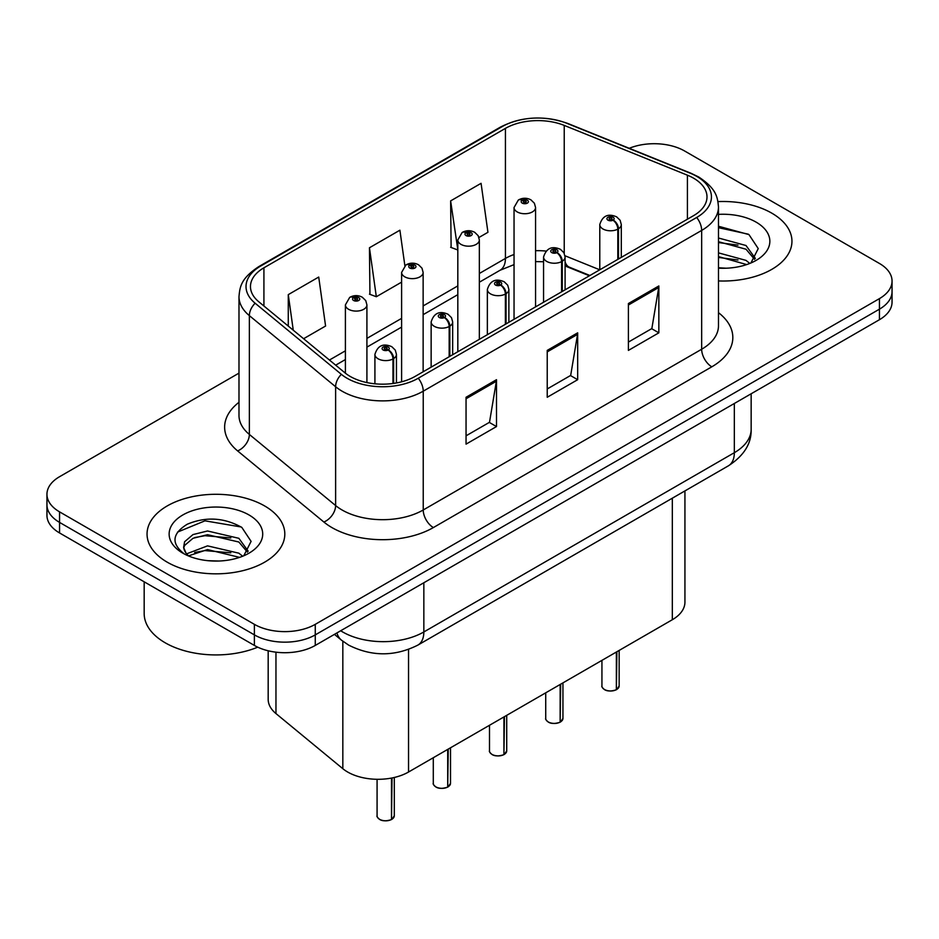 <?xml version="1.0" encoding="UTF-8"?>
<svg xmlns="http://www.w3.org/2000/svg" width="939" height="939" viewBox="0 0 939 939"><rect width="100%" height="100%" fill="white"/><g stroke="black" fill="none" stroke-linecap="round" stroke-linejoin="round"><path stroke-width="1.41" d="M589.399 275.784L566.076 266.359A57.396 33.135 0 0 0 565.09 265.972M684.93 490.921L684.93 602.145A43.053 24.86 180 0 1 672.324 619.728L408.535 772.022A43.053 24.86 180 0 1 342.829 768.701L275.96 713.57A43.053 24.86 180 0 1 268.178 699.32L268.178 650.774M771.776 213.141A68.876 39.767 0 0 0 717.971 201.603A68.876 39.767 0 0 1 771.776 213.141A68.876 39.767 0 0 1 791.953 241.264A68.876 39.767 0 0 0 771.776 213.141M264.634 505.945A68.876 39.767 0 0 0 189.561 497.318A68.876 39.767 0 0 0 147.047 534.068A68.876 39.767 0 0 0 167.224 562.179A68.876 39.767 0 0 0 242.285 570.806A68.876 39.767 0 0 0 284.81 534.068A68.876 39.767 0 0 0 264.634 505.945A68.876 39.767 0 0 0 189.561 497.318A68.876 39.767 0 0 0 147.047 534.068A68.876 39.767 0 0 0 167.224 562.179A68.876 39.767 0 0 0 242.285 570.806A68.876 39.767 0 0 0 284.81 534.068A68.876 39.767 0 0 0 264.634 505.945M693.545 178.164A45.917 26.515 180 0 1 706.997 196.908A45.917 26.515 180 0 1 693.545 215.665L415.108 376.41A45.917 26.515 180 0 1 345.024 372.877L258.777 301.759A45.917 26.515 180 0 1 250.467 286.548A45.917 26.515 180 0 1 263.918 267.803L505.428 128.373A45.917 26.515 180 0 1 564.233 125.403L687.418 175.194A45.917 26.515 180 0 1 693.545 178.164M696.691 176.344A50.377 29.086 0 0 0 689.965 173.093L566.792 123.291A50.377 29.086 0 0 0 502.271 126.554L260.772 265.983A50.377 29.086 0 0 0 255.126 303.227L341.373 374.344A50.377 29.086 0 0 0 418.266 378.229L696.691 217.472A50.377 29.086 0 0 0 696.691 176.344M238.987 373.123L59.556 476.707A43.053 24.86 0 0 0 46.95 494.29L46.95 515.37A43.053 24.86 0 0 0 59.556 532.953L254.387 645.433L254.387 634.881A43.053 24.86 0 0 0 315.269 634.881L879.444 309.166A43.053 24.86 0 0 0 892.05 291.583A43.053 24.86 0 0 1 879.444 309.166L315.269 634.881A43.053 24.86 0 0 1 254.387 634.881L59.556 522.401L254.387 634.881L254.387 624.341A43.053 24.86 0 0 0 315.269 624.341L879.444 298.614A43.053 24.86 0 0 0 892.05 281.043A43.053 24.86 0 0 0 879.444 263.472L684.613 150.991A43.053 24.86 0 0 0 629.236 148.303M46.95 504.83A43.053 24.86 0 0 0 59.556 522.401A43.053 24.86 0 0 1 46.95 504.83M466.049 397.267L466.049 444.135L496.496 426.564L496.496 379.696L466.049 397.267M466.049 435.825L489.501 422.292L496.367 381.257A11.479 6.632 -120 0 0 496.496 379.696M489.289 422.409L496.496 426.564M628.402 303.532L628.402 350.4L658.849 332.829L658.849 285.961L628.402 303.532M628.402 342.089L651.854 328.556L658.72 287.522A11.479 6.632 -120 0 0 658.849 285.961M651.643 328.673L658.849 332.829M547.226 350.4L547.226 397.267L577.673 379.696L577.673 332.829L547.226 350.4M547.226 388.957L570.677 375.424L577.544 334.39A11.479 6.632 -120 0 0 577.673 332.829M570.466 375.541L577.673 379.696M718.476 280.937A68.876 39.767 0 0 0 791.953 241.264A68.876 39.767 0 0 1 718.476 280.937M46.95 494.29A43.053 24.86 0 0 0 59.556 511.861L254.387 624.341M478.972 237.473L487.94 232.297L481.073 183.328L450.626 200.899L451.119 247.485M303.602 338.721L325.587 326.021L318.72 277.052L288.273 294.635L288.273 326.079M404.873 265.702L399.897 230.196L369.45 247.767L369.943 294.353M369.45 247.767L376.328 296.736L401.61 282.134M376.328 296.736L369.45 294.165M450.626 200.899L457.821 249.68M457.493 249.868L450.626 247.297M288.273 294.635L293.261 330.199M254.387 645.433A43.053 24.86 0 0 0 315.269 645.433L879.444 319.706A43.053 24.86 0 0 0 892.05 302.135L892.05 281.043M616.301 689.778C611.183 691.421 607.263 691.374 604.516 689.625C602.263 687.665 601.394 686.444 601.934 685.975A8.615 4.977 0 0 0 604.458 689.496A8.615 4.977 0 0 0 616.36 689.637L616.172 689.754A8.322 4.801 180 0 1 604.657 689.613M616.36 689.285L616.888 651.725M618.484 259L618.484 228.764A7.172 4.319 -122.2 0 0 613.19 220.102A3.592 2.066 0 0 0 613.085 217.238A3.592 2.066 0 0 0 608.003 217.238A3.592 2.066 0 0 0 608.003 220.172A3.592 2.066 0 0 0 612.967 220.231L611.512 219.315A1.432 0.833 180 0 1 609.528 219.292A1.432 0.833 180 0 1 609.106 218.705A1.432 0.833 180 0 1 609.998 217.942A1.432 0.833 180 0 1 611.559 218.118A1.432 0.833 180 0 1 611.982 218.705A1.432 0.833 180 0 1 611.606 219.268L613.19 220.102M612.967 220.231A7.172 3.956 62.1 0 1 617.815 229.151A10.763 6.209 180 0 1 602.932 228.963A10.763 6.209 180 0 1 599.786 224.562C602.533 215.735 608.167 213.176 616.665 216.886L620.139 220.289L621.301 224.562A10.763 6.209 180 0 1 618.484 228.764M617.815 259.387L617.815 229.151M616.36 689.637L616.36 652.03M535.559 306.865L535.559 207.519A10.763 6.209 180 0 1 528.915 213.259A10.763 6.209 180 0 1 517.189 211.909A10.763 6.209 180 0 1 514.044 207.519L518.328 200.042A7.172 4.319 57.8 0 1 522.154 200.265A3.592 2.066 0 0 0 522.26 203.129A3.592 2.066 0 0 0 527.342 203.129A3.592 2.066 0 0 0 527.342 200.195A3.592 2.066 0 0 0 522.377 200.136L523.833 201.052A1.432 0.833 180 0 1 525.817 201.075A1.432 0.833 180 0 1 526.239 201.662A1.432 0.833 180 0 1 525.347 202.425A1.432 0.833 180 0 1 523.786 202.249A1.432 0.833 180 0 1 523.363 201.662A1.432 0.833 180 0 1 523.739 201.099L522.154 200.265M523.833 202.272L523.833 201.052M522.377 200.136A7.172 3.956 -117.9 0 0 519.021 199.643A7.172 3.956 -117.9 0 0 518.704 199.854M523.739 202.214L523.739 201.099M560.09 722.232C554.972 723.875 551.04 723.828 548.306 722.079C546.04 720.119 545.183 718.898 545.723 718.429A8.615 4.977 0 0 0 548.247 721.95A8.615 4.977 0 0 0 560.149 722.091L559.949 722.208A8.322 4.801 180 0 1 548.446 722.068M560.149 721.739L560.677 684.179M562.261 291.454L562.261 261.218A7.172 4.319 -122.2 0 0 556.98 252.556A3.592 2.066 0 0 0 556.862 249.704A3.592 2.066 0 0 0 551.792 249.704A3.592 2.066 0 0 0 551.792 252.626A3.592 2.066 0 0 0 556.757 252.685L555.301 251.769A1.432 0.833 180 0 1 553.317 251.746A1.432 0.833 180 0 1 552.895 251.159A1.432 0.833 180 0 1 553.775 250.396A1.432 0.833 180 0 1 555.348 250.572A1.432 0.833 180 0 1 555.759 251.159A1.432 0.833 180 0 1 555.383 251.722L556.98 252.556M556.757 252.685A7.172 3.956 62.1 0 1 561.604 261.605A10.763 6.209 180 0 1 546.721 261.418A10.763 6.209 180 0 1 543.564 257.016C546.322 248.189 551.944 245.631 560.454 249.34L563.928 252.744L565.09 257.016A10.763 6.209 180 0 1 562.261 261.218M561.604 291.841L561.604 261.605M560.149 722.091L560.149 684.496M503.867 754.686C498.762 756.329 494.83 756.282 492.083 754.533C489.829 752.573 488.973 751.364 489.501 750.883A8.615 4.977 0 0 0 492.024 754.404A8.615 4.977 0 0 0 503.926 754.545L503.738 754.663A8.322 4.801 180 0 1 492.224 754.522M503.926 754.193L504.466 716.645M506.051 323.908L506.051 293.672A7.172 4.319 -122.2 0 0 500.757 285.022A3.592 2.066 0 0 0 500.651 282.158A3.592 2.066 0 0 0 495.581 282.158A3.592 2.066 0 0 0 495.581 285.08A3.592 2.066 0 0 0 500.534 285.139L499.079 284.224A1.432 0.833 180 0 1 497.095 284.2A1.432 0.833 180 0 1 496.684 283.613A1.432 0.833 180 0 1 497.564 282.85A1.432 0.833 180 0 1 499.125 283.026A1.432 0.833 180 0 1 499.548 283.613A1.432 0.833 180 0 1 499.172 284.177L500.757 285.022M500.534 285.139A7.172 3.956 62.1 0 1 505.382 294.06A10.763 6.209 180 0 1 490.51 293.872A10.763 6.209 180 0 1 487.353 289.47C490.099 280.644 495.733 278.085 504.243 281.794L507.717 285.198L508.879 289.47A10.763 6.209 180 0 1 506.051 293.672M505.382 324.295L505.382 294.06M503.926 754.545L503.926 716.95M447.657 787.14C442.539 788.783 438.619 788.737 435.872 786.988C433.618 785.027 432.75 783.819 433.29 783.337A8.615 4.977 0 0 0 435.813 786.859A8.615 4.977 0 0 0 447.715 787.011L447.527 787.117A8.322 4.801 180 0 1 436.013 786.976M447.715 786.647L448.243 749.099M449.84 356.362L449.84 326.126A7.172 4.319 -122.2 0 0 444.546 317.476A3.592 2.066 0 0 0 444.44 314.612A3.592 2.066 0 0 0 439.358 314.612A3.592 2.066 0 0 0 439.358 317.535A3.592 2.066 0 0 0 444.323 317.605L442.868 316.678A1.432 0.833 180 0 1 440.884 316.654A1.432 0.833 180 0 1 440.461 316.067A1.432 0.833 180 0 1 441.353 315.304A1.432 0.833 180 0 1 442.915 315.492A1.432 0.833 180 0 1 443.337 316.067A1.432 0.833 180 0 1 442.962 316.631L444.546 317.476M444.323 317.605A7.172 3.956 62.1 0 1 449.171 326.514A10.763 6.209 180 0 1 434.288 326.326A10.763 6.209 180 0 1 431.142 321.936C433.888 313.098 439.522 310.539 448.02 314.248L451.495 317.652L452.668 321.936A10.763 6.209 180 0 1 449.84 326.126M449.171 356.75L449.171 326.514M447.715 787.011L447.715 749.404M391.446 819.594C386.328 821.238 382.396 821.191 379.661 819.442C377.396 817.482 376.539 816.273 377.079 815.791A8.615 4.977 0 0 0 379.602 819.313A8.615 4.977 0 0 0 391.504 819.465L391.305 819.571A8.322 4.801 180 0 1 379.802 819.43M391.504 819.113L392.033 777.962M393.617 383.405L393.617 358.581A7.172 4.319 -122.2 0 0 388.335 349.93A3.592 2.066 0 0 0 388.218 347.066A3.592 2.066 0 0 0 383.147 347.066A3.592 2.066 0 0 0 383.147 349.989A3.592 2.066 0 0 0 388.112 350.059L386.657 349.144A1.432 0.833 180 0 1 384.673 349.108A1.432 0.833 180 0 1 384.251 348.533A1.432 0.833 180 0 1 385.131 347.759A1.432 0.833 180 0 1 386.704 347.946A1.432 0.833 180 0 1 387.126 348.533A1.432 0.833 180 0 1 386.739 349.085L388.335 349.93M388.112 350.059A7.172 3.956 62.1 0 1 392.96 358.968A10.763 6.209 180 0 1 378.077 358.78A10.763 6.209 180 0 1 374.919 354.39C377.678 345.552 383.3 342.993 391.809 346.702L395.284 350.118L396.446 354.39A10.763 6.209 180 0 1 393.617 358.581M392.96 383.499L392.96 358.968M391.504 819.465L391.504 778.067M479.348 339.331L479.348 239.973A10.763 6.209 180 0 1 472.704 245.713A10.763 6.209 180 0 1 460.979 244.363A10.763 6.209 180 0 1 457.821 239.973L462.117 232.508A7.172 4.319 57.8 0 1 465.944 232.719A3.592 2.066 0 0 0 466.049 235.583A3.592 2.066 0 0 0 471.12 235.583A3.592 2.066 0 0 0 471.12 232.649A3.592 2.066 0 0 0 466.167 232.59L467.622 233.506A1.432 0.833 180 0 1 469.606 233.529A1.432 0.833 180 0 1 470.016 234.116A1.432 0.833 180 0 1 469.136 234.879A1.432 0.833 180 0 1 467.575 234.703A1.432 0.833 180 0 1 467.153 234.116A1.432 0.833 180 0 1 467.528 233.553L465.944 232.719M467.622 234.727L467.622 233.506M466.167 232.59A7.172 3.956 -117.9 0 0 462.81 232.109A7.172 3.956 -117.9 0 0 462.493 232.309M467.528 234.68L467.528 233.553M423.137 371.785L423.137 272.427A10.763 6.209 180 0 1 416.493 278.167A10.763 6.209 180 0 1 404.756 276.817A10.763 6.209 180 0 1 401.61 272.427L405.906 264.962A7.172 4.319 57.8 0 1 409.733 265.174A3.592 2.066 0 0 0 409.838 268.038A3.592 2.066 0 0 0 414.909 268.038A3.592 2.066 0 0 0 414.909 265.103A3.592 2.066 0 0 0 409.944 265.044L411.399 265.96A1.432 0.833 180 0 1 413.383 265.983A1.432 0.833 180 0 1 413.806 266.57A1.432 0.833 180 0 1 412.925 267.333A1.432 0.833 180 0 1 411.352 267.157L411.317 266.007L409.733 265.174M411.399 267.181L411.399 265.96M409.944 265.044A7.172 3.956 -117.9 0 0 406.599 264.563A7.172 3.956 -117.9 0 0 406.282 264.763M411.352 267.157A1.432 0.833 180 0 1 410.942 266.57A1.432 0.833 180 0 1 411.317 266.007M366.914 382.572L366.914 304.882A10.763 6.209 180 0 1 360.271 310.621A10.763 6.209 180 0 1 348.545 309.271A10.763 6.209 180 0 1 345.399 304.882L349.684 297.417A7.172 4.319 57.8 0 1 353.51 297.628A3.592 2.066 0 0 0 353.616 300.492A3.592 2.066 0 0 0 358.698 300.492A3.592 2.066 0 0 0 358.698 297.557A3.592 2.066 0 0 0 353.733 297.499L355.188 298.414A1.432 0.833 180 0 1 357.172 298.438A1.432 0.833 180 0 1 357.595 299.025A1.432 0.833 180 0 1 356.703 299.787A1.432 0.833 180 0 1 355.142 299.611L355.095 298.461L353.51 297.628M355.188 299.635L355.188 298.414M353.733 297.499A7.172 3.956 -117.9 0 0 350.376 297.017A7.172 3.956 -117.9 0 0 350.059 297.217M355.142 299.611A1.432 0.833 180 0 1 354.719 299.025A1.432 0.833 180 0 1 355.095 298.461M718.476 267.756L726.176 268.214M718.476 252.873L746.012 260.385L749.803 263.436M718.476 256.593L746.693 264.587M718.476 238.001L746.012 245.513L755.332 258.378M718.476 241.71L746.012 249.222L754.592 259.352M718.476 268.143A46.786 27.02 0 0 0 756.165 260.361A46.786 27.02 0 0 0 756.165 222.167A46.786 27.02 0 0 0 718.476 214.385M750.918 262.979L758.243 248.589L748.97 234.609L718.476 226.24M718.476 227.684L748.336 234.187M718.476 242.567L737.984 245.126M718.476 257.439L737.984 260.009M144.172 581.804L144.172 613.507A71.751 41.422 0 0 0 165.194 642.792A71.751 41.422 0 0 0 257.732 647.171M208.094 560.7L219.022 561.017M186.638 553.834L207.531 545.864L238.858 553.188L242.661 556.228M188.563 555.841L207.531 549.585L239.551 557.379M186.967 555.278L183.61 547.425A32.442 18.733 0 0 0 188.845 556.099M183.61 547.425L184.596 541.744L192.988 534.584L207.531 530.981L238.858 538.305L248.178 551.181M183.692 547.883L184.596 545.465L192.988 538.305L207.531 534.702L238.858 542.026L247.45 552.144M243.764 555.771L251.1 541.38L241.828 527.413C224.045 517.506 205.841 516.45 187.225 524.244C171.954 533.681 170.992 543.587 184.337 553.975L184.502 554.08M249.011 514.959A46.786 27.02 0 0 0 182.835 514.959A46.786 27.02 0 0 0 182.835 553.165A46.786 27.02 0 0 0 249.011 553.165A46.786 27.02 0 0 0 249.011 514.959M177.506 532.108L204.972 520.828L241.194 526.99M194.666 537.577L204.972 535.711L230.83 537.93M194.666 552.461L204.972 550.594L230.83 552.813M672.324 498.198L672.324 619.728M275.96 652.182L275.96 713.57M342.829 641.243L342.829 768.701M408.535 649.448L408.535 772.022M718.476 312.664A71.751 41.422 180 0 1 711.809 366.809L433.372 527.565A14.355 8.287 60 0 1 423.231 509.983L701.668 349.238A57.396 33.135 0 0 0 718.476 325.798L718.476 206.991A57.396 33.135 180 0 1 701.668 230.419A14.355 8.287 -120 0 0 696.691 217.472M433.372 527.565A71.751 41.422 180 0 1 331.901 527.565A71.751 41.422 180 0 1 323.861 522.025L237.614 450.908A71.751 41.422 180 0 1 238.987 402.291M342.054 509.983A57.396 33.135 0 0 0 423.231 509.983L423.231 391.176A57.396 33.135 180 0 1 335.622 386.751L249.363 315.633A57.396 33.135 180 0 1 238.987 296.63L238.987 415.437A57.396 33.135 0 0 0 249.363 434.44L335.622 505.558A57.396 33.135 0 0 0 342.054 509.983M718.476 206.991C717.56 197.084 716.539 188.833 698.698 176.99L691.151 173.328A14.355 6.726 112 0 0 689.965 173.093M691.151 173.328L567.966 123.525C544.197 115.121 521.626 116.342 500.276 127.188A14.355 8.287 60 0 1 502.271 126.554M260.772 265.983A14.355 8.287 -120 0 0 258.777 266.617C240.889 278.496 239.903 286.724 238.987 296.63M255.126 303.227A14.355 9.601 129.5 0 0 249.363 315.633L249.363 434.44A14.355 9.601 -50.5 0 1 237.614 450.908M567.966 123.525A14.355 6.726 112 0 0 566.792 123.291M341.373 374.344A14.355 9.601 129.5 0 0 335.622 386.751L335.622 505.558A14.355 9.601 -50.5 0 1 323.861 522.025M418.266 378.229A14.355 8.287 60 0 1 423.231 391.176L701.668 230.419L701.668 349.238A14.355 8.287 60 0 0 711.809 366.809M315.269 624.341L315.269 645.433M879.444 298.614L879.444 319.706M59.556 511.861L59.556 532.953M263.918 267.803L263.918 305.997M687.418 175.194L687.418 219.198M564.233 125.403L564.233 253.319M599.751 269.81L564.996 255.76M545.993 251.077A45.917 26.515 0 0 0 535.559 250.701M514.044 254.516A45.917 26.515 0 0 0 505.428 258.425L479.348 273.484M505.428 128.373L505.428 258.425A25.834 14.918 60 0 1 500.076 270.256L479.348 282.216M457.821 285.902L423.137 305.938M401.61 318.368L366.914 338.392M345.399 350.822L329.448 360.024M589.915 275.491L569.363 267.192A25.834 12.101 -68 0 1 565.09 261.828M547.226 351.89L577.544 334.39M628.402 305.022L658.72 287.522M466.049 398.758L496.367 381.257M340.681 630.762A57.396 33.135 0 0 0 342.665 631.959A57.396 33.135 0 0 0 423.841 631.959L734.333 452.692A57.396 33.135 0 0 0 751.153 429.264C751.576 443.501 743.981 455.697 728.394 465.826L417.89 645.093A28.698 16.573 60 0 0 423.841 631.959L423.841 582.743M734.333 403.477L734.333 452.692A28.698 16.573 60 0 1 728.394 465.826M336.925 632.921A28.698 19.191 129.5 0 0 341.479 640.175L334.437 634.365M616.888 689.332A8.615 4.977 0 0 0 619.153 685.975L619.153 650.422M560.677 721.786A8.615 4.977 0 0 0 562.942 718.429L562.942 682.876M504.466 754.24A8.615 4.977 0 0 0 506.72 750.883L506.72 715.33M448.243 786.694A8.615 4.977 0 0 0 450.509 783.337L450.509 747.784M392.033 819.16A8.615 4.977 0 0 0 394.298 815.791L394.298 777.48M500.276 127.188L258.777 266.617M569.363 267.192L565.09 265.631M543.564 261.746L535.559 261.605M514.044 264.634L500.076 270.256M457.821 294.646L423.137 314.671M401.61 327.101L366.914 347.125M345.399 359.555L335.681 365.165M417.89 645.093C394.803 656.701 371.703 656.701 348.604 645.093L341.479 640.175M751.153 429.264L751.153 393.77M601.934 685.975L601.934 660.363M599.786 269.798L599.786 224.562M621.301 257.368L621.301 224.562M619.153 685.975L616.829 689.461M535.559 207.519L534.397 203.247L530.922 199.843C526.979 197.8 523.011 197.73 519.021 199.643M514.044 319.295L514.044 207.519M545.723 718.429L545.723 692.818M543.564 302.252L543.564 257.016M565.09 289.822L565.09 257.016M562.942 718.429L560.618 721.915M489.501 750.883L489.501 725.272M487.353 334.707L487.353 289.47M508.879 322.277L508.879 289.47M506.72 750.883L504.407 754.381M433.29 783.337L433.29 757.726M431.142 367.161L431.142 321.936M452.668 354.731L452.668 321.936M450.509 783.337L448.185 786.835M377.079 815.791L377.079 779.3M374.919 383.805L374.919 354.39M396.446 382.948L396.446 354.39M394.298 815.791L391.974 819.289M479.348 239.973L478.186 235.701L474.711 232.297C470.768 230.255 466.8 230.196 462.81 232.109M457.821 351.749L457.821 239.973M423.137 272.427L421.975 268.155L418.501 264.751C414.545 262.709 410.578 262.65 406.599 264.563M401.61 381.809L401.61 272.427M366.914 304.882L365.752 300.609L362.278 297.205C358.334 295.163 354.367 295.104 350.376 297.017M345.399 373.17L345.399 304.882"/></g></svg>
